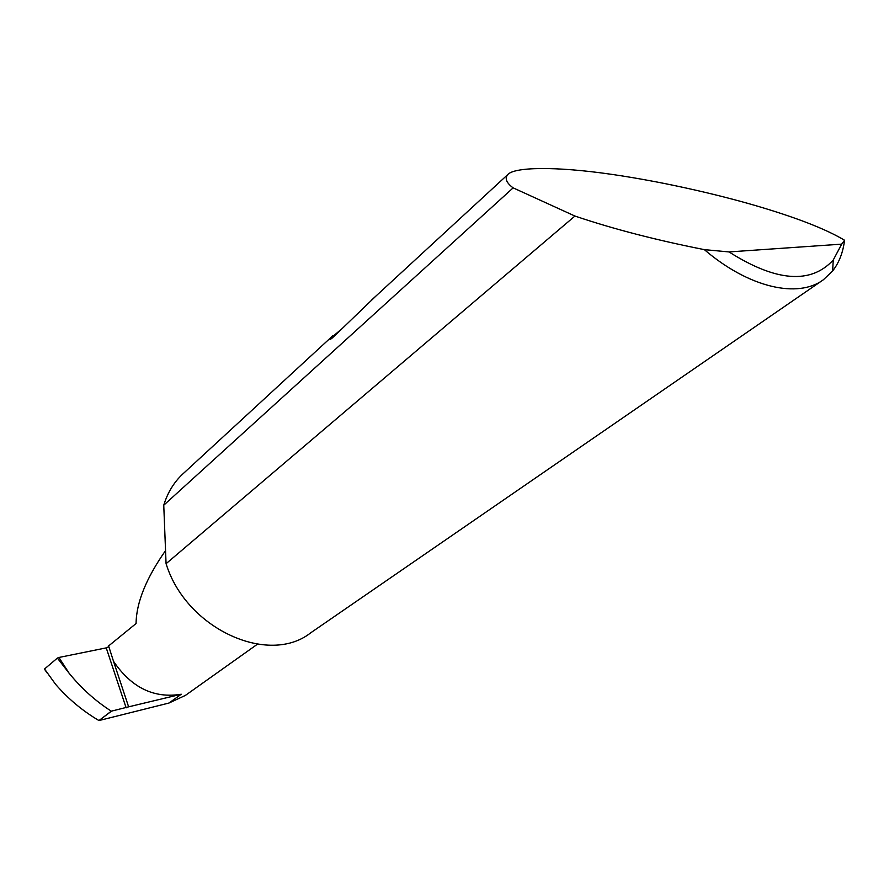 <?xml version="1.0" encoding="UTF-8"?>
<svg xmlns="http://www.w3.org/2000/svg" width="889" height="889" viewBox="0 0 889 889"><rect width="100%" height="100%" fill="white"/><g stroke="black" fill="none" stroke-linecap="round" stroke-linejoin="round"><path stroke-width="1.33" d="M165.543 550.591C146.14 578.317 136.317 602.62 136.084 623.511L108.602 645.947L113.514 661.327C131.483 687.73 154.064 698.698 181.267 694.231L168.954 703.043L98.957 720.557L111.292 711.178C95.434 700.976 81.377 688.33 69.12 673.24L57.385 658.082L58.918 657.471L69.12 673.24M376.214 295.781L334.731 335.709C330.886 339.309 329.452 340.231 330.43 338.476L340.443 329.997M574.939 216.049L513.142 187.868C506.43 182.89 504.608 178.478 507.697 174.644C514.053 167.043 554.714 166.076 611.532 174.333C668.284 182.556 726.391 196.691 763.151 207.859C799.989 218.994 827.126 229.795 844.55 240.241C843.039 252.498 839.072 262.744 832.615 270.967L823.47 279.679C798.055 298.826 748.705 287.703 704.344 249.631C656.26 240.119 613.521 229.062 576.116 216.449L574.939 216.049L166.065 563.704L166.332 564.471C186.634 629.112 268.934 666.083 310.794 632.757L822.147 280.591M513.142 187.868L163.754 505.196C167.532 492.828 173.766 482.538 182.456 474.304L183.534 473.315M44.672 669.184L55.551 684.263C68.109 698.787 82.544 710.867 98.846 720.49M257.377 644.236L185.401 695.409L168.954 703.043M113.514 661.327L128.627 706.833L111.292 711.178M108.847 646.67L106.236 647.881L58.918 657.471M111.403 711.244L98.957 720.557M128.627 706.833L181.267 694.231M57.385 658.082L44.539 668.984M163.754 505.196L166.065 563.704M704.344 249.631L729.013 251.931L841.683 244.142L844.55 240.241M729.013 251.931C776.064 281.735 810.812 284.424 833.26 260.01L841.683 244.142M126.138 707.844L106.236 647.881M507.697 174.644L371.591 300.049M332.753 335.831L182.456 474.304M47.028 672.862L44.494 669.161M330.43 338.476L331.886 338.342M833.26 260.01L832.615 270.967"/></g></svg>
